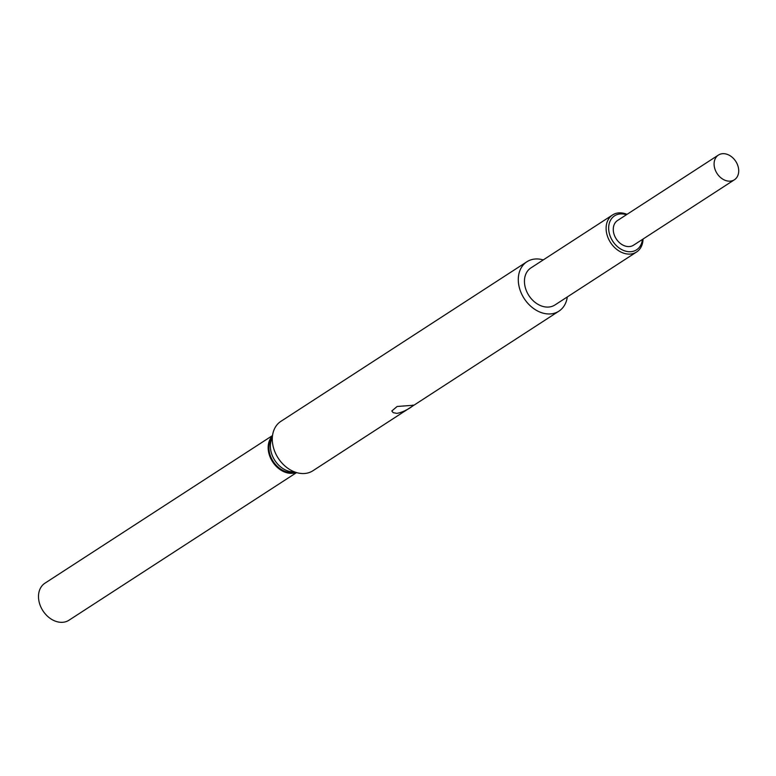 <?xml version="1.0" encoding="UTF-8"?>
<svg xmlns="http://www.w3.org/2000/svg" width="776" height="776" viewBox="0 0 776 776"><rect width="100%" height="100%" fill="white"/><g stroke="black" fill="none" stroke-linecap="round" stroke-linejoin="round"><path stroke-width="1.16" d="M412.26 405.344L397.118 406.488L391.822 410.979L393.16 412.638L396.779 413.365C405.053 412.289 416.867 403.607 412.26 405.344L413.201 405.46M567.295 296.956A29.439 22.291 -123 0 1 558.933 311.147A29.439 22.291 -123 0 1 550.019 313.95A29.439 22.291 -123 0 1 521.307 293.231A29.439 22.291 -123 0 1 526.894 261.764A29.439 22.291 -123 0 1 535.799 258.971A29.439 22.291 -123 0 1 543.258 259.911M558.933 311.147L312.932 470.741A29.439 22.291 -123 0 1 304.027 473.535A29.439 22.291 -123 0 1 275.315 452.815A29.439 22.291 -123 0 1 280.893 421.349L526.894 261.764M643.032 239.047A22.077 16.713 -123 0 1 636.592 251.996L554.927 304.978A22.077 16.713 -123 0 1 548.244 307.073A22.077 16.713 -123 0 1 526.71 291.534A22.077 16.713 -123 0 1 530.891 267.933L612.555 214.962A22.077 16.713 -123 0 1 619.238 212.857A22.077 16.713 -123 0 1 627.018 214.351M636.592 251.996A22.077 16.713 -123 0 1 629.908 254.091A22.077 16.713 -123 0 1 608.374 238.562A22.077 16.713 -123 0 1 612.555 214.962M296.558 472.594L68.977 620.228A22.077 16.713 -123 0 1 62.293 622.323A22.077 16.713 -123 0 1 40.769 606.793A22.077 16.713 -123 0 1 44.95 583.183L272.531 435.549M296.19 472.477A22.077 16.713 -123 0 1 291.96 473.331A22.077 16.713 -123 0 1 271.212 459.421A22.077 16.713 -123 0 1 272.483 435.937M294.764 471.992A21.156 16.024 -123 0 1 275.916 464.979A21.156 16.024 -123 0 1 269.311 443.959A21.156 16.024 -123 0 1 272.347 437.431M722.844 153.677A14.715 11.145 -123 0 1 737.2 164.027A14.715 11.145 -123 0 1 734.406 179.77A14.715 11.145 -123 0 1 729.954 181.167A14.715 11.145 -123 0 1 715.598 170.807A14.715 11.145 -123 0 1 718.392 155.074A14.715 11.145 -123 0 1 722.844 153.677M718.392 155.074L617.57 220.481A14.715 11.145 57 0 0 614.776 236.214A14.715 11.145 57 0 0 629.132 246.574A14.715 11.145 57 0 0 633.594 245.167L734.406 179.77M294.473 471.876A22.077 16.713 -123 0 1 294.182 471.895A22.077 16.713 -123 0 1 274.723 460.226A22.077 16.713 -123 0 1 272.327 437.751M626.397 214.748A20.234 15.326 57 0 0 620.693 213.924A20.234 15.326 57 0 0 609.373 233.605A20.234 15.326 57 0 0 630.471 251.725A20.234 15.326 57 0 0 642.412 239.444"/></g></svg>
